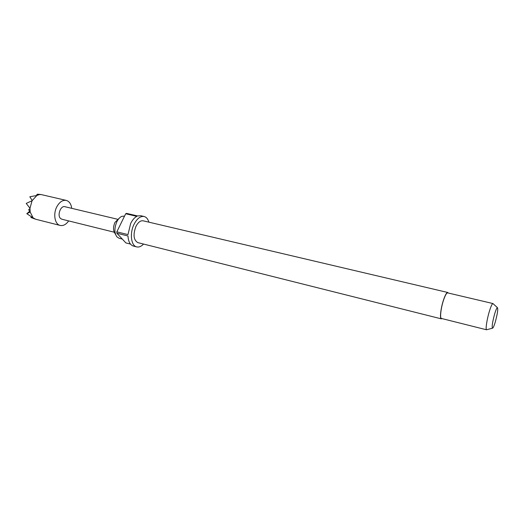 <?xml version="1.0" encoding="UTF-8"?>
<svg xmlns="http://www.w3.org/2000/svg" width="524" height="524" viewBox="0 0 524 524"><rect width="100%" height="100%" fill="white"/><g stroke="black" fill="none" stroke-linecap="round" stroke-linejoin="round"><path stroke-width="0.79" d="M114.225 232.211L61.839 219.215L60.535 218.469C56.959 215.429 60.692 205.336 64.878 206.698L117.389 219.215M115.608 234.562L114.966 233.403C113.073 230.54 113.073 226.879 114.953 222.405L119.695 217.761M122.302 239.068L119.053 238.25L116.872 236.828C114.284 232.911 114.284 227.868 116.872 221.698C118.26 218.96 119.924 217.172 121.856 216.333L124.548 216.091M442.014 318.605L441.319 318.854C439.584 318.782 440.723 308.4 443.402 300.298C445.145 295.097 446.586 292.49 447.732 292.477L448.243 293.021M441.319 318.854L137.851 242.625C133.555 240.064 132.913 234.66 135.932 226.407C138.081 222.287 140.491 220.421 143.157 220.814L447.732 292.477M486.973 329.655L486.534 329.766C485.388 329.478 486.907 319.424 489.324 311.498C490.87 306.468 492.062 303.822 492.914 303.553L493.248 303.854M486.599 329.793L441.418 318.454C439.741 318.382 440.841 308.315 443.435 300.468C445.125 295.418 446.527 292.89 447.64 292.877L492.979 303.56M495.311 321.9C494.008 326.183 493.045 328.293 492.416 328.221C491.8 326.426 492.547 321.651 494.663 313.896C495.861 309.946 496.785 307.857 497.42 307.627C498.206 309.016 497.499 313.771 495.311 321.9M143.569 244.06C141.264 246.45 138.978 247.4 136.712 246.902C131.079 245.887 129.494 233.232 134.059 224.272C137.059 218.541 140.406 215.953 144.107 216.497C146.353 217.093 147.945 218.986 148.895 222.169M136.712 246.902L133.378 246.051C130.142 245.003 128.347 241.649 127.987 235.983L116.845 233.219L116.826 231.844L127.974 234.601L130.673 223.46C132.395 219.995 134.445 217.624 136.81 216.347L125.695 213.753L126.559 213.379L137.668 215.967L140.753 215.718L144.107 216.497M116.845 233.219L125.904 242.926L130.463 244.079M71.729 208.329C71.1 203.947 69.286 201.308 66.279 200.41C62.729 199.847 59.612 201.897 56.939 206.567C52.885 213.858 54.784 224.41 60.188 225.444C63.273 226.027 66.096 224.521 68.67 220.905M60.188 225.444L35.652 219.235L33.117 217.866L30.189 212.043L29.979 208.257L32.062 200.744L36.85 195.491L29.816 196.775L32.2 200.496M32.062 200.744L26.226 203.404L29.979 208.257M36.85 195.491L39.326 194.587L41.154 194.561L66.279 200.41M39.326 194.587L36.765 194.692L37.093 195.354M33.117 217.866L30.883 217.48L31.42 216.851M29.966 208.611L28.637 209.79L30.13 211.716M37.361 194.646L37.289 194.214L39.575 194.548M30.189 212.043L26.803 213.7L32.966 217.722M26.803 213.7L29.724 211.224M116.826 231.844L125.695 213.753M492.416 328.221L486.534 329.766M38.534 194.253L40.865 194.528M31.185 217.591L34.918 218.993M497.42 307.627L492.914 303.553"/></g></svg>
